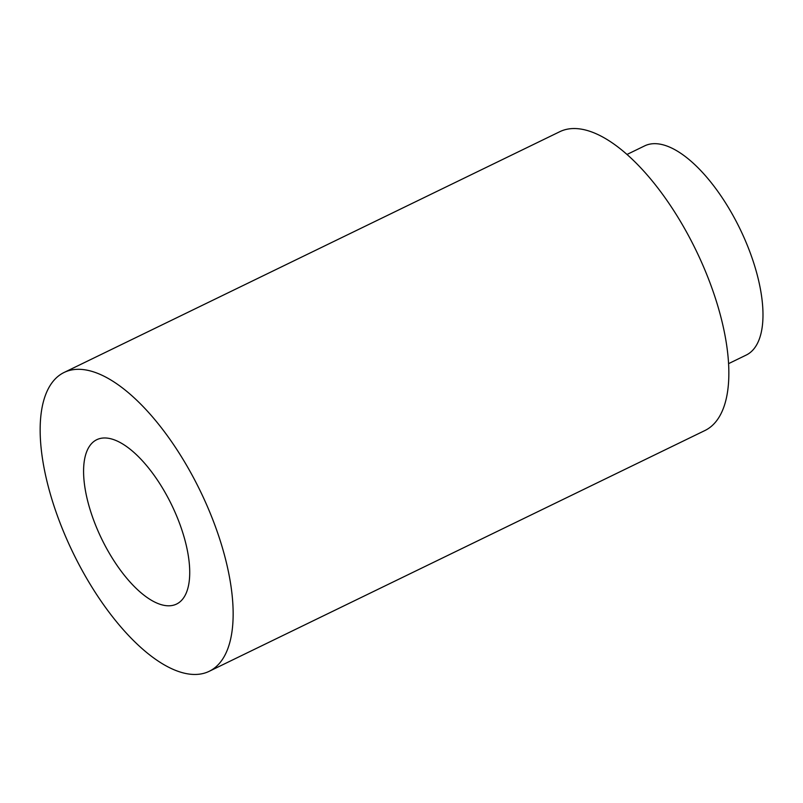 <?xml version="1.0" encoding="UTF-8"?>
<svg xmlns="http://www.w3.org/2000/svg" width="803" height="803" viewBox="0 0 803 803"><rect width="100%" height="100%" fill="white"/><g stroke="black" fill="none" stroke-linecap="round" stroke-linejoin="round"><path stroke-width="1.2" d="M209.222 671.298L704.924 430.528A166.101 70.724 -115.9 0 0 695.97 250.215A166.101 70.724 -115.9 0 0 559.781 131.702L64.079 372.472A166.101 70.724 -115.9 0 0 64.892 534.878A166.101 70.724 -115.9 0 0 209.222 671.298A166.101 70.724 -115.9 0 0 200.268 490.984A166.101 70.724 -115.9 0 0 64.079 372.472M97.183 529.026A91.351 38.895 -115.9 0 0 176.57 604.057A91.351 38.895 -115.9 0 0 171.641 504.886A91.351 38.895 -115.9 0 0 96.741 439.713A91.351 38.895 -115.9 0 0 97.183 529.026M626.982 154.467L644.638 145.885A116.274 49.505 64.1 0 1 739.975 228.845A116.274 49.505 64.1 0 1 746.238 355.056L728.582 363.639"/></g></svg>
